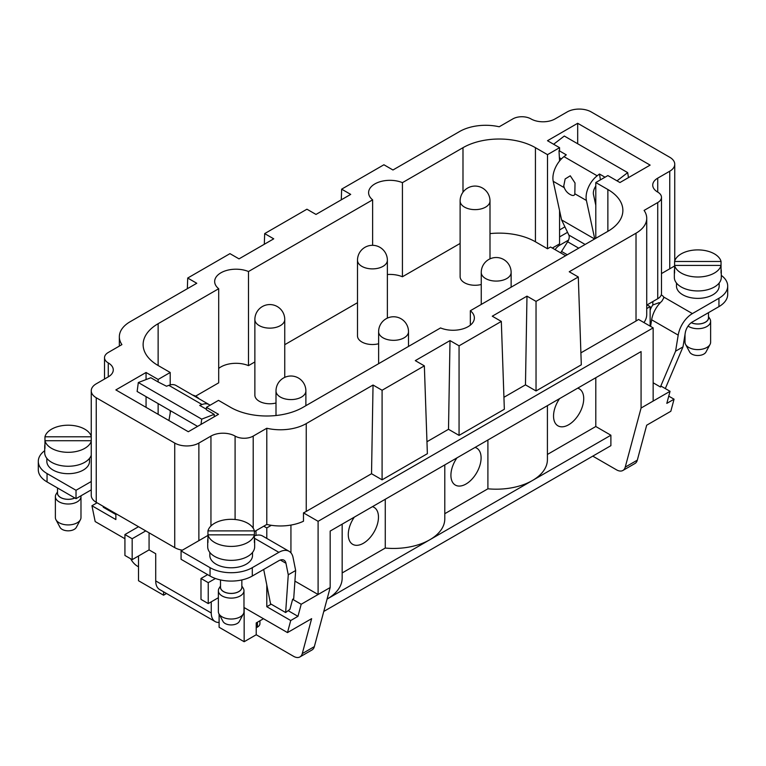 <?xml version="1.0" encoding="UTF-8"?>
<svg xmlns="http://www.w3.org/2000/svg" width="766" height="766" viewBox="0 0 766 766"><rect width="100%" height="100%" fill="white"/><g stroke="black" fill="none" stroke-linecap="round" stroke-linejoin="round"><path stroke-width="1.15" d="M578.292 276.986L581.308 364.817L536.037 390.957L536.037 301.383L578.292 276.986L569.234 271.758L636.019 233.199A36.538 21.094 0 0 0 646.724 218.281A36.538 21.094 0 0 0 644.091 210.42L657.726 202.55A12.802 7.392 0 0 0 661.479 197.322A12.802 7.392 0 0 0 657.726 192.094A17.072 9.862 180 0 1 652.728 185.123A17.072 9.862 180 0 1 657.726 178.152L669.752 171.211A17.072 9.862 0 0 0 674.75 164.24A17.072 9.862 0 0 0 669.752 157.269L591.266 111.96A17.072 9.862 0 0 0 567.127 111.96L555.101 118.902A17.072 9.862 180 0 1 530.953 118.902A12.802 7.392 0 0 0 512.847 118.902L499.212 126.773A36.912 21.314 0 0 0 459.571 131.532L392.958 169.995L383.91 164.767L341.646 189.164L341.282 199.83M219.105 614.121L219.105 627.268L244.153 641.726L256.227 634.755L256.227 622.911L263.475 618.727M595.795 377.715L595.795 426.509L610.885 435.222L610.885 445.678L323.769 611.45M378.624 343.743A14.937 8.627 180 0 1 357.492 335.891L357.492 260.258A14.937 8.627 -0 0 0 366.723 268.224A14.937 8.627 -0 0 0 383 266.357A14.937 8.627 180 0 0 387.376 260.258A14.937 14.937 0 0 0 364.961 247.322A14.937 14.937 0 0 0 357.492 260.258M275.999 402.993A14.937 8.627 180 0 1 254.867 395.141L254.867 319.508A14.937 8.627 -0 0 0 264.088 327.475A14.937 8.627 -0 0 0 280.375 325.607A14.937 8.627 180 0 0 284.751 319.508A14.937 14.937 0 0 0 262.336 306.572A14.937 14.937 0 0 0 254.867 319.508M481.249 284.492A14.937 8.627 180 0 1 460.117 276.641L460.117 201.008A14.937 8.627 -0 0 0 469.347 208.974A14.937 8.627 -0 0 0 485.625 207.107A14.937 8.627 180 0 0 490.001 201.008A14.937 14.937 0 0 0 467.595 188.072A14.937 14.937 0 0 0 460.117 201.008M490.001 233.611A51.226 29.577 0 0 1 535.434 241.788L547.498 248.759L550.524 247.016L565.614 255.729M460.117 243.444L402.428 276.756A21.343 12.323 0 0 0 387.376 274.515M357.492 302.694L284.751 344.69M254.867 361.945L248.49 365.631A21.343 12.323 0 0 0 218.693 368.417M170.205 384.915L170.205 372.487L158.131 365.516A51.226 29.577 180 0 1 143.127 344.604A51.226 29.577 180 0 1 158.131 323.692L218.693 288.725L218.693 382.828L195.589 396.166M130.68 558.787A12.802 7.392 -120 0 0 137.43 566.179L138.512 566.792M256.227 634.755L293.522 656.29A12.802 7.392 -120 0 0 299.927 656.931A12.802 7.392 -120 0 0 302.273 653.59L311.638 618.65L287.489 632.592L290.726 620.517L297.964 616.333L301.201 604.259L330.175 587.532L330.175 531.068L641.075 351.575L641.075 408.039L670.049 391.311L661.479 386.361L660.407 386.983L675.593 351.163L682.994 346.893L665.309 388.573M138.512 555.992L138.512 580.733L163.56 595.201L163.56 591.792M163.56 595.201L166.509 593.497M207.95 535.415L181.073 550.936L210.047 567.663A29.884 17.254 -0 0 0 252.301 567.663L252.301 576.032L278.862 560.693A10.245 5.917 -60 0 1 283.985 560.185A10.245 5.917 -60 0 1 285.957 563.269L288.265 574.787L295.657 570.517L293.704 598.696L292.631 599.309L301.201 604.259M294.92 581.116L318.101 594.502L318.101 521.311L653.149 327.877L638.528 319.432A36.538 21.094 -0 0 1 636.019 321.031L636.019 233.199M263.695 569.454L270.561 603.828L285.641 612.532L289.941 609.334L292.631 599.309M288.15 610.665L297.964 616.333M254.398 531.604L266.788 524.451A36.538 21.094 0 0 0 271.336 525.304A36.538 21.094 -0 0 0 303.48 521.234L303.48 512.866L318.101 521.311M670.049 391.311L666.813 403.385L674.061 399.201L670.825 411.275L646.676 425.216L637.312 460.155A12.802 7.392 60 0 1 634.966 463.497L622.892 470.468A12.802 7.392 -120 0 0 625.238 467.126L641.075 408.039M653.149 382.789L660.407 386.983M559.573 210.64L559.573 243.875L552.334 248.06M646.724 305.098L657.726 298.74A12.802 7.392 0 0 0 661.23 294.958A12.802 7.392 0 0 0 661.479 293.512L661.479 197.322M427.371 453.692L382.09 479.832L382.09 390.258L424.354 365.861L427.371 453.692M424.354 365.861L415.296 360.633L450.006 340.592L459.064 345.82L501.318 321.423L504.344 409.255L459.064 435.394L459.064 345.82M426.959 441.733L448.503 429.295L450.006 340.592M459.064 435.394L448.503 429.295M501.318 321.423L492.27 316.195L526.979 296.155L536.037 301.383M503.932 397.295L525.466 384.858L526.979 296.155M536.037 390.957L525.466 384.858M580.896 352.858L636.019 321.031M341.646 189.164L350.704 194.392L315.994 214.432L306.936 209.204L264.682 233.601L264.308 244.268M264.682 233.601L273.73 238.829L239.021 258.87L229.963 253.642L187.708 278.039L187.344 288.705M187.708 278.039L196.766 283.267L130.153 321.72A36.912 21.314 0 0 0 119.343 336.791A36.912 21.314 0 0 0 121.909 344.604L108.274 352.475A12.802 7.392 0 0 0 104.521 357.703A12.802 7.392 0 0 0 108.274 362.931A17.072 9.862 180 0 1 113.272 369.901A17.072 9.862 180 0 1 108.274 376.872L96.248 383.814A17.072 9.862 0 0 0 91.25 390.784A17.072 9.862 0 0 0 96.248 397.755L174.734 443.064A17.072 9.862 0 0 0 198.873 443.064L210.947 436.093A17.072 9.862 180 0 1 235.095 436.093A12.802 7.392 0 0 0 253.211 436.093L266.788 428.251L266.788 524.451M252.301 576.032A29.884 17.254 180 0 1 210.047 576.032L181.073 559.304L181.073 550.936M91.25 390.784L91.25 495.343A17.072 9.862 0 0 0 96.248 502.314L174.734 547.623A17.072 9.862 0 0 0 182.385 550.18M91.25 489.867L76.026 498.656L47.052 481.929A29.884 17.254 180 0 1 38.3 469.73L38.3 461.362A29.884 17.254 0 0 0 47.052 473.56L76.026 490.288L91.25 481.508M470.343 325.148L470.343 310.737A21.343 12.323 180 0 1 474.374 317.938A21.343 12.323 180 0 1 462.75 328.911A21.343 12.323 180 0 1 440.546 327.934L303.01 407.34A51.226 29.577 180 0 1 230.566 407.34L218.501 400.369L206.427 407.34L206.427 409.839L214.221 414.339L214.221 416.781M206.427 407.34L218.501 414.31L188.312 431.737L115.867 389.913L146.057 372.487L158.131 379.457L170.205 372.487M146.057 407.34L146.057 396.644M146.057 379.582L146.057 372.487M158.131 414.31L158.131 403.615M197.58 426.384L137.124 391.483L138.32 382.54L150.835 377.743L158.131 381.956L158.131 379.457M170.205 413.19L170.205 410.586M218.693 288.725A21.343 12.323 180 0 1 214.662 281.524A21.343 12.323 180 0 1 226.276 270.551A21.343 12.323 180 0 1 248.49 271.528L372.63 199.849A21.343 12.323 180 0 1 368.599 192.649A21.343 12.323 180 0 1 380.214 181.676A21.343 12.323 180 0 1 402.428 182.653L462.99 147.685A51.226 29.577 180 0 1 535.434 147.685L547.498 154.655L559.573 147.685L547.498 140.714L577.688 123.288L650.133 165.111L619.943 182.538L607.869 175.567L595.795 182.538L607.869 189.508A51.226 29.577 180 0 1 622.873 210.42A51.226 29.577 180 0 1 607.869 231.332L470.343 310.737M248.49 365.631L248.49 271.528M372.63 245.321L372.63 199.849M402.428 276.756L402.428 182.653M158.131 381.956L166.509 386.236L168.826 385.346A18.786 10.848 -60 0 1 176.017 385.48L209.214 404.649A18.786 10.848 120 0 0 202.032 404.515L199.715 405.405L206.427 409.274M330.175 587.532L314.347 646.619A12.802 7.392 60 0 1 312.001 649.961L299.927 656.931M643.938 322.563A36.538 21.094 -0 0 0 646.724 314.481L646.724 218.281M647.107 304.878L650.133 306.62L650.133 326.134M650.133 306.62L646.724 308.583M653.149 401.068L653.149 327.877M372.439 506.671A21.343 12.323 -60 0 1 374.047 507.36A21.343 12.323 -60 0 1 378.471 517.127A21.343 12.323 -60 0 1 369.155 538.613A21.343 12.323 -60 0 1 352.705 544.329A21.343 12.323 -60 0 1 354.323 517.127M475.064 447.421A21.343 12.323 -60 0 1 476.682 448.11A21.343 12.323 -60 0 1 481.096 457.877A21.343 12.323 -60 0 1 471.779 479.363A21.343 12.323 -60 0 1 455.339 485.079A21.343 12.323 -60 0 1 456.948 457.877M577.688 388.171A21.343 12.323 -60 0 1 579.307 388.86A21.343 12.323 -60 0 1 583.721 398.626A21.343 12.323 -60 0 1 574.404 420.113A21.343 12.323 -60 0 1 557.964 425.829A21.343 12.323 -60 0 1 559.582 398.626M547.412 454.449L595.795 426.509M610.885 435.222L532.408 480.531A51.226 29.577 -0 0 0 547.412 459.619L547.412 405.654M487.904 440.01L487.904 488.804A51.226 29.577 0 0 0 532.408 480.531L429.783 539.781A51.226 29.577 0 0 0 444.787 518.869L444.787 464.905M444.787 513.699L487.904 488.804M385.269 499.26L385.269 548.054A51.226 29.577 -0 0 0 429.783 539.781L327.082 599.079A51.226 29.577 0 0 0 327.159 599.031A51.226 29.577 0 0 0 342.163 578.119L342.163 524.155M342.163 572.949L385.269 548.054M290.936 525.074L290.936 552.841M271.336 525.304L266.788 527.937L263.772 526.194M290.726 620.517L266.788 606.701L266.788 584.946M266.788 538.431L266.788 527.937M266.788 606.701L271.164 604.173M244.153 641.726L244.153 607.572L287.489 632.592M97.071 502.793L91.939 505.752L95.176 521.56L124.925 538.737M115.867 513.641L115.867 519.568L91.939 505.752M668.756 396.137L674.061 399.201M592.779 456.134L616.496 469.826A12.802 7.392 -120 0 0 622.892 470.468M559.573 160.984L558.988 150.634L559.573 150.184L559.573 147.685M577.688 143.759L577.688 123.288M564.915 226.851L559.573 229.934M568.535 240.103L559.573 245.273A10.245 5.917 -60 0 0 555.091 249.659M661.23 294.958A6.406 3.696 180 0 1 663.557 296.94L692.387 313.591L718.948 298.252A29.884 17.254 0 0 0 727.7 286.053L727.7 294.422A29.884 17.254 180 0 1 718.948 306.62L692.387 321.95A10.245 5.917 -60 0 0 685.292 332.722L682.994 346.893M660.101 302.924A6.406 3.696 0 0 0 659.038 302.694L652.843 304.983L652.843 301.565M595.795 238.303L595.795 182.538M303.48 512.866A36.538 21.094 -0 0 0 306.247 511.429L371.529 473.733L373.042 385.03L382.09 390.258M306.247 511.429L306.247 423.598A36.538 21.094 180 0 1 266.788 428.251M306.247 423.598L373.042 385.03M382.09 479.832L371.529 473.733M547.498 154.655L547.498 248.759M650.564 326.383L651.636 319.786A20.49 11.825 -60 0 1 661.901 301.143L663.777 297.888L663.557 296.94M617.013 180.843L627.68 172.628L564.293 136.032L553.627 144.247M559.573 236.905L567.539 232.318M676.474 283.037L676.474 286.053A21.343 12.323 0 0 0 697.816 298.376A21.343 12.323 0 0 0 719.159 286.053L719.159 283.037M727.7 286.053A29.884 17.254 0 0 0 721.294 275.377M674.587 266.003L661.479 273.577M627.68 172.628L628.465 177.616M600.42 179.866L599.491 174.016L605.025 177.214M561.43 158.907L559.573 157.834M558.988 150.634L566.285 154.847L563.967 156.628A18.786 10.848 -60 0 0 553.215 181.303L561.593 219.919L594.617 238.982M599.491 174.016L597.174 175.797A18.786 10.848 120 0 0 586.411 200.472L594.751 238.906M692.387 313.591A20.49 11.825 120 0 0 678.197 335.115L675.593 351.163M595.795 186.109A8.541 4.931 -60 0 0 593.487 194.564L595.795 205.231M563.776 185.918L565.145 178.957L570.268 175.797L575.017 182.978L574.845 193.788A7.737 3.39 50.2 0 1 571.398 195.11A12.802 12.802 0 0 1 563.719 185.592M560.664 252.866A20.06 11.586 -60 0 1 561.526 251.44L567.654 241.788A6.406 3.696 120 0 0 568.851 235.057L561.593 219.919M650.133 310.24A10.245 5.917 -60 0 1 652.843 304.983M710.053 344.394L705.974 352.034A8.541 4.931 180 0 1 697.816 355.51A8.541 4.931 180 0 1 689.659 352.034L685.58 344.394A12.802 7.392 -0 0 0 697.816 349.612A12.802 7.392 -0 0 0 710.053 344.394A12.802 7.392 -0 0 0 710.628 342.22L710.628 321.308A12.802 7.392 180 0 1 702.24 328.241A12.802 7.392 180 0 1 688.069 326.096M685.015 334.436L685.015 342.22A12.802 7.392 -0 0 0 685.58 344.394M708.493 316.597L709.862 318.8A12.802 7.392 180 0 1 710.628 321.308M691.229 322.725A10.753 6.214 -0 0 0 703.15 323.214A10.753 6.214 -0 0 0 708.493 317.038M691.277 322.687A10.676 6.157 0 0 0 702.518 323.357A10.676 6.157 0 0 0 708.493 317.823L708.493 312.652M102.903 506.154L103.362 507.293L115.867 514.513M200.998 424.412L201.707 419.136L214.221 414.339M209.827 552.449L209.827 555.465A21.343 12.323 0 0 0 231.179 567.788A21.343 12.323 0 0 0 252.521 555.465L252.521 552.449M252.301 567.663L278.862 552.334L254.398 538.211M46.841 458.346L46.841 461.362A21.343 12.323 0 0 0 68.184 473.685A21.343 12.323 0 0 0 89.526 461.362L89.526 458.346M44.706 450.695A29.884 17.254 0 0 0 38.3 461.362M211.253 612.972A18.786 10.848 120 0 0 215.141 621.571L159.606 589.514A18.786 10.848 -60 0 1 155.718 580.915L211.253 612.972L211.253 601.827M132.173 559.649L124.925 555.465L124.925 534.553L132.173 538.737L132.173 559.649L149.073 549.892L155.718 553.722L155.718 580.915M138.32 382.54L201.707 419.136M215.141 621.571A18.786 10.848 120 0 0 219.105 622.442M259.933 620.766L259.933 623.61A8.541 4.931 180 0 1 257.433 627.095L256.227 627.785M76.026 498.656L76.026 490.288M170.617 410.815L168.922 420.544M210.066 405.233A18.786 10.848 120 0 0 209.214 404.649M218.367 597.719L208.237 603.57L208.237 582.658L215.438 578.493M208.237 603.57L200.989 599.385L200.989 578.474L208.237 582.658M207.634 574.634L200.989 578.474M295.657 570.517L293.052 557.476A20.49 11.825 120 0 0 289.108 551.319A20.49 11.825 120 0 0 278.862 552.334M285.641 612.532L288.265 574.787M254.398 535.693L256.227 535.357A20.49 11.825 -60 0 1 262.546 535.98L289.108 551.319M149.073 549.892L149.073 532.81M132.173 538.737L145.751 530.895M138.512 526.711L124.925 534.553M80.42 519.712L76.341 527.343A8.541 4.931 180 0 1 68.184 530.828A8.541 4.931 180 0 1 60.026 527.343L55.947 519.712A12.802 7.392 -0 0 0 68.184 524.921A12.802 7.392 -0 0 0 80.42 519.712A12.802 7.392 -0 0 0 80.985 517.529L80.985 496.617A12.802 7.392 180 0 1 68.184 504.009A12.802 7.392 180 0 1 55.372 496.617A12.802 7.392 180 0 1 56.138 494.108L57.507 491.906M55.372 496.617L55.372 517.529A12.802 7.392 -0 0 0 55.947 519.712M80.918 495.832A12.802 7.392 180 0 1 80.985 496.617M57.507 492.356A10.753 6.214 -0 0 0 62.908 498.542A10.753 6.214 -0 0 0 74.877 497.996M57.507 487.961L57.507 493.132A10.676 6.157 0 0 0 63.54 498.685A10.676 6.157 0 0 0 74.819 497.957M220.503 579.948L220.503 587.235A10.676 6.157 0 0 0 231.179 593.401A10.676 6.157 0 0 0 241.845 587.235L241.845 579.948M243.416 613.815L239.337 621.446A8.541 4.931 180 0 1 231.179 624.932A8.541 4.931 180 0 1 223.011 621.446L218.932 613.815A12.802 7.392 -0 0 0 231.179 619.024A12.802 7.392 -0 0 0 243.416 613.815A12.802 7.392 -0 0 0 243.981 611.632L243.981 590.72A12.802 7.392 180 0 1 231.179 598.112A12.802 7.392 180 0 1 218.367 590.72A12.802 7.392 180 0 1 219.124 588.211L220.503 586.009M218.367 590.72L218.367 611.632A12.802 7.392 -0 0 0 218.932 613.815M241.845 586.009L243.224 588.211A12.802 7.392 180 0 1 243.981 590.72M220.503 586.459A10.753 6.214 -0 0 0 231.179 593.449A10.753 6.214 -0 0 0 241.845 586.459M254.398 538.565A23.478 13.558 180 0 1 254.657 540.528A23.478 13.558 180 0 1 254.398 542.5L254.398 534.84A23.478 13.558 0 0 1 231.179 546.417A23.478 13.558 0 0 1 207.95 534.84L207.95 530.895L254.398 530.895L254.398 534.84L207.95 534.84L207.95 542.5A23.478 13.558 180 0 1 207.701 540.528A23.478 13.558 180 0 1 207.95 538.565M254.398 530.895A23.478 13.558 0 0 0 231.179 519.31A23.478 13.558 0 0 0 207.95 530.895M254.657 540.528L254.657 546.809A23.478 13.558 180 0 1 231.179 560.358A23.478 13.558 180 0 1 207.701 546.809L207.701 540.528M91.25 440.728L44.955 440.728L44.955 436.792L91.25 436.792M91.25 441.273A23.478 13.558 0 0 1 67.705 452.313A23.478 13.558 0 0 1 44.955 440.728L44.955 448.397A23.478 13.558 180 0 1 44.706 446.425A23.478 13.558 180 0 1 44.955 444.452M91.25 436.247A23.478 13.558 0 0 0 84.787 429.18A23.478 13.558 0 0 0 60.801 425.896A23.478 13.558 0 0 0 44.955 436.792M91.25 455.215A23.478 13.558 180 0 1 65.991 466.197A23.478 13.558 180 0 1 44.706 452.706L44.706 446.425M721.045 269.144A23.478 13.558 180 0 1 721.294 271.116A23.478 13.558 180 0 1 721.045 273.089L721.045 265.419A23.478 13.558 0 0 1 697.816 277.005A23.478 13.558 0 0 1 674.587 265.419L674.587 261.474L721.045 261.474L721.045 265.419L674.587 265.419L674.587 273.089A23.478 13.558 180 0 1 674.339 271.116A23.478 13.558 180 0 1 674.587 269.144M721.045 261.474A23.478 13.558 0 0 0 697.816 249.898A23.478 13.558 0 0 0 674.587 261.474M721.294 271.116L721.294 277.388A23.478 13.558 180 0 1 697.816 290.946A23.478 13.558 180 0 1 674.339 277.388L674.339 271.116M235.095 436.093L235.095 519.501M253.211 528.186L253.211 436.093M210.947 525.983L210.947 436.093M108.274 376.872L108.274 362.931M96.248 502.314L96.248 397.755M174.734 547.623L174.734 443.064M198.873 540.652L198.873 443.064M158.131 365.516L158.131 323.692M462.99 192.209L462.99 147.685M535.434 241.788L535.434 147.685M314.347 646.619L302.273 653.59M669.752 268.799L669.752 171.211M657.726 178.152L657.726 192.094M657.726 298.74L657.726 202.55M637.312 460.155L625.238 467.126M607.869 189.508L607.869 231.332M597.174 175.797L563.967 156.628M651.636 319.786L678.197 335.115M718.948 306.62L718.948 298.252M586.411 200.472L574.845 193.788M564.283 187.689L553.215 181.303M585.138 244.459L568.851 235.057M578.713 248.165L567.654 241.788M567.29 254.762L561.526 251.44M168.826 385.346L202.032 404.515M257.433 627.095L257.433 622.212M47.052 473.56L47.052 481.929M285.957 563.269L280.337 560.023M210.047 576.032L210.047 567.663M378.624 363.687L378.624 331.707A14.937 8.627 180 0 0 387.845 339.673A14.937 8.627 180 0 0 404.132 337.806A14.937 8.627 0 0 0 408.508 331.707L408.508 346.433M275.999 415.517L275.999 390.957A14.937 8.627 180 0 0 285.22 398.933A14.937 8.627 180 0 0 301.507 397.056A14.937 8.627 0 0 0 305.883 390.957L305.883 405.683M511.133 287.183L511.133 272.457A14.937 8.627 0 0 1 506.757 278.556A14.937 8.627 180 0 1 490.47 280.423A14.937 8.627 180 0 1 481.249 272.457L481.249 304.437M104.521 357.703L104.521 379.036M119.343 336.791L119.343 346.088M674.75 164.24L674.75 260.938M199.026 398.76A12.802 12.802 0 0 0 192.62 395.065M256.007 535.405L256.007 531.345M490.001 258.86L490.001 201.008M408.508 331.707A14.937 14.937 0 0 0 386.093 318.771A14.937 14.937 0 0 0 378.624 331.707M305.883 390.957A14.937 14.937 0 0 0 283.468 378.021A14.937 14.937 0 0 0 275.999 390.957M284.751 377.36L284.751 319.508M387.376 318.11L387.376 260.258M511.133 272.457A14.937 14.937 0 0 0 488.718 259.521A14.937 14.937 0 0 0 481.249 272.457"/></g></svg>
